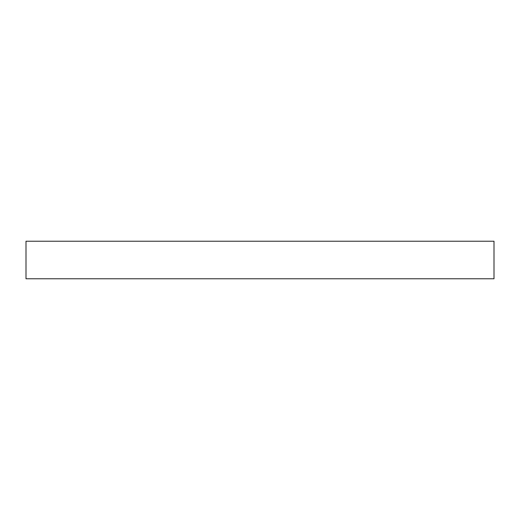 <?xml version="1.0" encoding="UTF-8"?>
<svg xmlns="http://www.w3.org/2000/svg" width="520" height="520" viewBox="0 0 520 520"><rect width="100%" height="100%" fill="white"/><g stroke="black" fill="none" stroke-linecap="round" stroke-linejoin="round"><path stroke-width="0.78" d="M26 241.228L494 241.228L494 278.772L26 278.772L26 241.228"/></g></svg>
